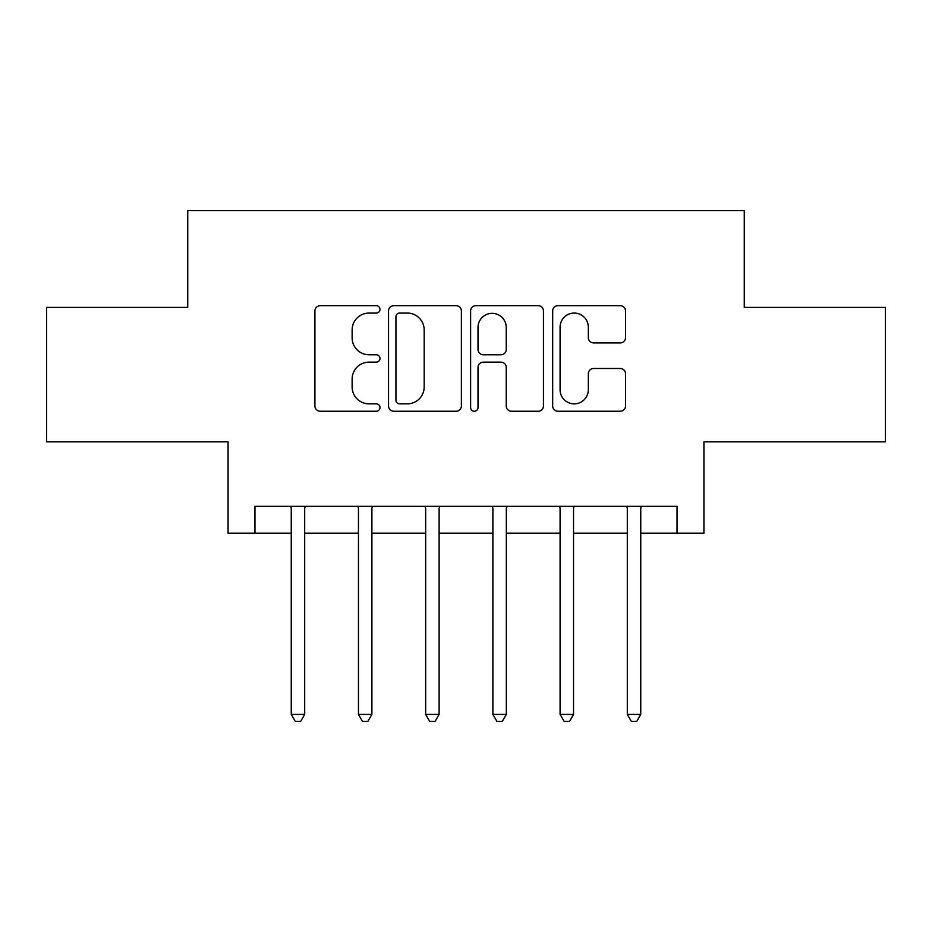 <?xml version="1.0" encoding="UTF-8"?>
<svg xmlns="http://www.w3.org/2000/svg" width="932" height="932" viewBox="0 0 932 932"><rect width="100%" height="100%" fill="white"/><g stroke="black" fill="none" stroke-linecap="round" stroke-linejoin="round"><path stroke-width="1.4" d="M379.976 309.377A3.693 3.693 0 0 0 376.272 305.684L320.2 305.684A5.277 5.277 0 0 0 314.923 310.962L314.923 405.968A5.277 5.277 0 0 0 320.2 411.245L376.272 411.245A3.693 3.693 0 0 0 379.976 407.54A3.693 3.693 0 0 0 376.272 403.847L369.025 403.847A16.893 16.893 0 0 1 352.133 386.966L352.133 379.044A16.893 16.893 0 0 1 369.025 362.152L376.272 362.152A3.693 3.693 0 0 0 379.976 358.459A3.693 3.693 0 0 0 376.272 354.766L369.025 354.766A16.893 16.893 0 0 1 352.133 337.873L352.133 329.963A16.893 16.893 0 0 1 369.025 313.07L376.272 313.07A3.693 3.693 0 0 0 379.976 309.377M620.246 342.894A5.277 5.277 0 0 0 625.523 337.617L625.523 310.962A5.277 5.277 0 0 0 620.246 305.684L557.965 305.684A5.277 5.277 0 0 0 552.688 310.962L552.688 405.968A5.277 5.277 0 0 0 557.965 411.245L620.246 411.245A5.277 5.277 0 0 0 625.523 405.968L625.523 373.767A5.277 5.277 0 0 0 620.246 368.49L593.591 368.49A5.277 5.277 0 0 0 588.313 373.767L588.313 389.727A14.12 14.12 0 0 1 574.194 403.847A14.12 14.12 0 0 1 560.074 389.727L560.074 327.19A14.12 14.12 0 0 1 574.194 313.07A14.12 14.12 0 0 1 588.313 327.19L588.313 337.617A5.277 5.277 0 0 0 593.591 342.894L620.246 342.894M254.96 533.209L254.96 506.332L677.04 506.332L677.04 533.209L703.928 533.209L703.928 441.803L885.4 441.803L885.4 307.385L744.26 307.385L744.26 210.597L187.74 210.597L187.74 307.385L46.6 307.385L46.6 441.803L228.072 441.803L228.072 533.209L291.25 533.209M461.387 310.962A5.277 5.277 0 0 0 456.109 305.684L393.828 305.684A5.277 5.277 0 0 0 388.551 310.962L388.551 405.968A5.277 5.277 0 0 0 393.828 411.245L456.109 411.245A5.277 5.277 0 0 0 461.387 405.968L461.387 310.962M475.891 305.684L538.172 305.684A5.277 5.277 0 0 1 543.449 310.962L543.449 405.968A5.277 5.277 0 0 1 538.172 411.245L511.517 411.245A5.277 5.277 0 0 1 506.239 405.968L506.239 367.429A5.277 5.277 0 0 0 500.962 362.152L483.289 362.152A5.277 5.277 0 0 0 478.011 367.429L478.011 407.54A3.693 3.693 0 0 1 474.318 411.245A3.693 3.693 0 0 1 470.613 407.54L470.613 310.962A5.277 5.277 0 0 1 475.891 305.684M304.694 533.209L358.459 533.209M371.903 533.209L425.668 533.209M439.112 533.209L492.888 533.209M506.332 533.209L560.097 533.209M573.541 533.209L627.306 533.209M640.75 533.209L677.04 533.209M399.63 313.07A3.693 3.693 0 0 0 395.937 316.763L395.937 400.154A3.693 3.693 0 0 0 399.63 403.847L407.284 403.847A16.893 16.893 0 0 0 424.177 386.966L424.177 329.963A16.893 16.893 0 0 0 407.284 313.07L399.63 313.07M506.239 327.458A14.12 14.12 0 0 0 492.131 313.338A14.12 14.12 0 0 0 478.011 327.458L478.011 349.488A5.277 5.277 0 0 0 483.289 354.766L500.962 354.766A5.277 5.277 0 0 0 506.239 349.488L506.239 327.458M305.358 506.332L305.079 507.008A5.382 5.382 90 0 0 304.694 509.012L304.694 714.413L291.25 714.413L291.25 509.012A5.382 5.382 90 0 0 290.866 507.008L290.586 506.332M304.694 714.413L300.663 721.403L295.281 721.403L291.25 714.413M372.567 506.332L372.287 507.008A5.382 5.382 90.1 0 0 371.903 509.012L371.903 714.413L358.459 714.413L358.459 509.012A5.382 5.382 90.1 0 0 358.074 507.008L357.795 506.332M371.903 714.413L367.872 721.403L362.49 721.403L358.459 714.413M439.776 506.332L439.508 507.008A5.382 5.382 90.1 0 0 439.112 509.012L439.112 714.413L425.668 714.413L425.668 509.012A5.382 5.382 90.1 0 0 425.283 507.008L425.015 506.332M439.112 714.413L435.081 721.403L429.71 721.403L425.668 714.413M506.985 506.332L506.717 507.008A5.382 5.382 90.1 0 0 506.332 509.012L506.332 714.413L492.888 714.413L492.888 509.012A5.382 5.382 90.1 0 0 492.492 507.008L492.224 506.332M506.332 714.413L502.29 721.403L496.919 721.403L492.888 714.413M574.205 506.332L573.926 507.008A5.382 5.382 90.1 0 0 573.541 509.012L573.541 714.413L560.097 714.413L560.097 509.012A5.382 5.382 90.1 0 0 559.713 507.008L559.433 506.332M573.541 714.413L569.51 721.403L564.128 721.403L560.097 714.413M641.414 506.332L641.134 507.008A5.382 5.382 90.1 0 0 640.75 509.012L640.75 714.413L627.306 714.413L627.306 509.012A5.382 5.382 90.1 0 0 626.921 507.008L626.642 506.332M640.75 714.413L636.719 721.403L631.337 721.403L627.306 714.413"/></g></svg>
